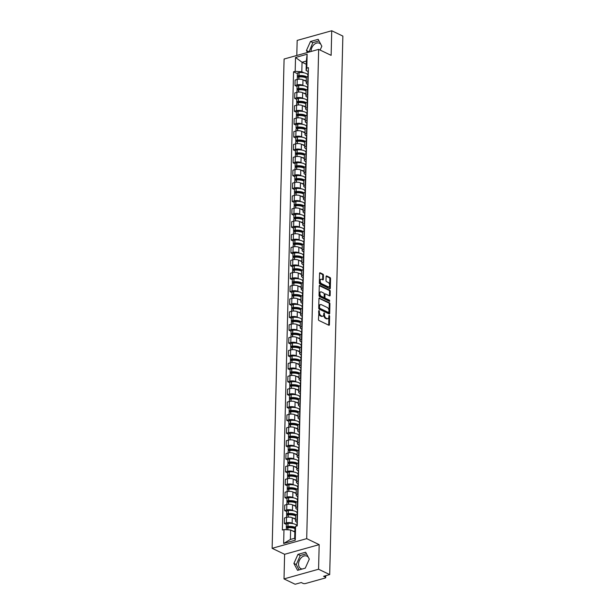 <?xml version="1.0" encoding="UTF-8"?>
<svg xmlns="http://www.w3.org/2000/svg" width="615" height="615" viewBox="0 0 615 615"><rect width="100%" height="100%" fill="white"/><g stroke="black" fill="none" stroke-linecap="round" stroke-linejoin="round"><path stroke-width="0.92" d="M319.054 310.429L318.447 319.423A0.876 0.515 74.4 0 0 318.97 320.5L328.856 325.243A0.876 0.515 74.4 0 0 329.425 324.697L329.632 316.087L329.087 315.311L328.841 316.833A2.791 1.653 74.4 0 1 327.833 318.678A2.791 1.653 74.4 0 1 327.019 318.578L326.196 318.186A2.791 1.653 74.4 0 1 324.505 314.749L324.159 312.881L323.736 314.38A2.791 1.653 74.4 0 1 322.729 316.225A2.791 1.653 74.4 0 1 321.914 316.125L321.091 315.733A2.791 1.653 74.4 0 1 319.393 312.297L319.054 310.429M302.257 569.006A6.942 4.974 115.7 0 1 300.95 568.66A6.942 4.974 115.7 0 1 298.559 563.909A6.942 4.974 115.7 0 1 301.481 557.498A6.942 4.974 115.7 0 1 306.954 556.145A6.942 4.974 115.7 0 1 308.346 557.313M311.098 51.475A6.942 4.974 115.7 0 1 311.098 51.014A6.942 4.974 115.7 0 1 314.019 44.603A6.942 4.974 115.7 0 1 319.493 43.25A6.942 4.974 115.7 0 1 320.884 44.418M323.444 275.213A0.876 0.515 74.4 0 0 322.913 274.136L320.138 272.806A0.876 0.515 74.4 0 0 319.569 273.352L319.339 282.915A0.876 0.515 74.4 0 0 319.861 283.992L329.748 288.735A0.876 0.515 74.4 0 0 330.317 288.189L330.555 278.626A0.876 0.515 74.4 0 0 330.024 277.55L326.673 275.943A0.876 0.515 74.4 0 0 326.104 276.489L326.004 280.578A0.876 0.515 74.4 0 0 326.534 281.655L328.195 282.454A2.337 1.376 74.4 0 1 329.579 284.791A2.337 1.376 74.4 0 1 328.771 286.867A2.337 1.376 74.4 0 1 328.087 286.79L321.584 283.661A2.337 1.376 74.4 0 1 320.192 281.324A2.337 1.376 74.4 0 1 321.007 279.248A2.337 1.376 74.4 0 1 321.683 279.325L322.775 279.848A0.876 0.515 74.4 0 0 323.344 279.302L323.444 275.213L322.752 275.405A0.876 0.515 74.4 0 0 322.222 274.328L319.615 273.075M319.177 544.636L284.607 554.299L284.007 578.907L318.57 569.236L319.177 544.636L306.7 538.648L318.655 49.361L331.131 55.358L331.731 30.75L342.863 36.093L329.702 574.587L323.59 576.293L325.32 577.131L325.35 575.801M318.57 569.236L329.702 574.587M319.523 298.006A0.876 0.515 74.4 0 0 318.954 298.552L318.716 308.115A0.876 0.515 74.4 0 0 319.246 309.191L329.133 313.942A0.876 0.515 74.4 0 0 329.702 313.389L329.932 303.825A0.876 0.515 74.4 0 0 329.409 302.757L319.062 298.137M319.031 295.515L319.262 285.952A0.876 0.515 74.4 0 1 319.831 285.406L329.717 290.149A0.876 0.515 74.4 0 1 330.24 291.226L330.14 295.323A0.876 0.515 74.4 0 1 329.571 295.869L325.566 293.939A0.876 0.515 74.4 0 0 324.997 294.485L324.928 297.206A0.876 0.515 74.4 0 0 325.458 298.275L329.632 300.281L329.609 301.419L319.554 296.591A0.876 0.515 74.4 0 1 319.031 295.515M321.514 45.618A6.942 4.974 115.7 0 1 321.745 46.433M308.984 558.512A6.942 4.974 115.7 0 1 309.214 559.327M284.007 578.907L295.139 584.25L301.258 582.536L302.995 583.374A1.776 0.661 -178.6 0 0 305.494 583.52L325.058 578.054A1.776 0.661 -178.6 0 0 325.719 577.562A1.776 0.661 -178.6 0 0 325.32 577.131M284.607 554.299L272.137 548.311L284.092 59.025L318.655 49.361M331.731 30.75L297.168 40.413L296.799 55.473M297.076 522.304L296.43 521.997A4.09 1.522 1.4 0 1 295.515 521.005A4.09 1.522 1.4 0 1 297.037 519.867L297.376 519.775M295.561 519.321L292.279 517.745A4.09 1.522 -178.6 0 0 286.521 517.399L286.39 522.842A4.09 1.522 1.4 0 1 292.14 523.188L293.132 523.665M296.63 525.348L297.176 525.61M286.39 522.842L284.284 523.434L286.359 524.434M297.506 514.325L297.168 514.417A4.09 1.522 -178.6 0 0 295.654 515.555L295.515 521.005M286.521 517.399L284.414 517.984L284.284 523.434M297.391 509.428L296.745 509.112A4.09 1.522 1.4 0 1 295.83 508.121A4.09 1.522 1.4 0 1 297.353 506.991L297.691 506.891M286.675 511.557L284.599 510.558L286.705 509.966A4.09 1.522 1.4 0 1 292.456 510.312L293.447 510.788M296.945 512.464L297.483 512.726M297.821 501.44L297.483 501.54A4.09 1.522 -178.6 0 0 295.969 502.678L295.83 508.121M295.877 506.437L292.594 504.861A4.09 1.522 -178.6 0 0 286.836 504.515L284.73 505.107L284.599 510.558M297.706 496.543L297.06 496.236A4.09 1.522 1.4 0 1 296.146 495.244A4.09 1.522 1.4 0 1 297.668 494.106L298.006 494.014M286.99 498.673L284.906 497.673L287.021 497.081A4.09 1.522 1.4 0 1 292.771 497.435L293.762 497.912M297.26 499.588L297.798 499.849M298.137 488.564L297.798 488.656A4.09 1.522 -178.6 0 0 296.284 489.794L296.146 495.244M296.192 493.561L292.901 491.985A4.09 1.522 -178.6 0 0 287.151 491.639L285.045 492.223L284.906 497.673M298.021 483.667L297.376 483.352A4.09 1.522 1.4 0 1 296.461 482.36A4.09 1.522 1.4 0 1 297.983 481.23L298.321 481.13M287.305 485.796L285.222 484.797L287.336 484.205A4.09 1.522 1.4 0 1 293.086 484.551L294.078 485.027M297.575 486.703L298.114 486.965M298.452 475.679L298.114 475.779A4.09 1.522 -178.6 0 0 296.591 476.917L296.461 482.36M296.507 480.676L293.217 479.1A4.09 1.522 -178.6 0 0 287.466 478.754L285.36 479.346L285.222 484.797M298.337 470.783L297.691 470.475A4.09 1.522 1.4 0 1 296.776 469.483A4.09 1.522 1.4 0 1 298.29 468.346L298.636 468.253M287.62 472.912L285.537 471.913L287.651 471.321A4.09 1.522 1.4 0 1 293.401 471.674L294.393 472.151M297.883 473.827L298.429 474.088M298.767 462.803L298.429 462.895A4.09 1.522 -178.6 0 0 296.907 464.033L296.776 469.483M296.814 467.8L293.532 466.224A4.09 1.522 -178.6 0 0 287.782 465.878L285.675 466.462L285.537 471.913M298.652 457.906L298.006 457.591A4.09 1.522 1.4 0 1 297.091 456.607A4.09 1.522 1.4 0 1 298.606 455.469L298.952 455.369M287.935 460.035L285.852 459.036L287.966 458.444A4.09 1.522 1.4 0 1 293.716 458.79L294.708 459.267M298.198 460.943L298.744 461.204M299.082 449.926L298.744 450.019A4.09 1.522 -178.6 0 0 297.222 451.156L297.091 456.607M297.13 454.916L293.847 453.34A4.09 1.522 -178.6 0 0 288.097 452.994L285.99 453.586L285.852 459.036M298.967 445.022L298.313 444.714A4.09 1.522 1.4 0 1 297.406 443.723A4.09 1.522 1.4 0 1 298.921 442.585L299.267 442.493M288.25 447.151L286.167 446.152L288.281 445.568A4.09 1.522 1.4 0 1 294.032 445.913L295.023 446.39M298.513 448.066L299.059 448.327M299.397 437.042L299.059 437.134A4.09 1.522 -178.6 0 0 297.537 438.272L297.406 443.723M297.445 442.039L294.162 440.463A4.09 1.522 -178.6 0 0 288.412 440.117L286.306 440.701L286.167 446.152M299.282 432.145L298.629 431.83A4.09 1.522 1.4 0 1 297.721 430.846A4.09 1.522 1.4 0 1 299.236 429.708L299.582 429.608M288.566 434.275L286.482 433.275L288.589 432.683A4.09 1.522 1.4 0 1 294.347 433.029L295.338 433.506M298.829 435.182L299.374 435.443M299.713 424.166L299.374 424.258A4.09 1.522 -178.6 0 0 297.852 425.396L297.721 430.846M297.76 429.155L294.477 427.579A4.09 1.522 -178.6 0 0 288.727 427.233L286.621 427.825L286.482 433.275M299.597 419.261L298.944 418.953A4.09 1.522 1.4 0 1 298.037 417.962A4.09 1.522 1.4 0 1 299.551 416.824L299.897 416.732M288.881 421.39L286.798 420.391L288.904 419.807A4.09 1.522 1.4 0 1 294.662 420.153L295.654 420.629M299.144 422.305L299.69 422.566M300.028 411.281L299.69 411.381A4.09 1.522 -178.6 0 0 298.167 412.511L298.037 417.962M298.075 416.278L294.793 414.702A4.09 1.522 -178.6 0 0 289.042 414.356L286.936 414.941L286.798 420.391M299.912 406.384L299.259 406.069A4.09 1.522 1.4 0 1 298.352 405.085A4.09 1.522 1.4 0 1 299.866 403.947L300.212 403.855M289.196 408.514L287.113 407.514L289.219 406.922A4.09 1.522 1.4 0 1 294.977 407.268L295.969 407.745M299.459 409.421L300.005 409.682M300.343 398.405L300.005 398.497A4.09 1.522 -178.6 0 0 298.483 399.635L298.352 405.085M298.39 403.394L295.108 401.818A4.09 1.522 -178.6 0 0 289.358 401.472L287.243 402.064L287.113 407.514M300.228 393.5L299.574 393.193A4.09 1.522 1.4 0 1 298.667 392.201A4.09 1.522 1.4 0 1 300.182 391.063L300.527 390.971M289.511 395.63L287.428 394.63L289.534 394.046A4.09 1.522 1.4 0 1 295.292 394.392L296.284 394.868M299.774 396.544L300.32 396.806M300.658 385.52L300.312 385.62A4.09 1.522 -178.6 0 0 298.798 386.75L298.667 392.201M298.706 390.517L295.423 388.941A4.09 1.522 -178.6 0 0 289.673 388.595L287.559 389.187L287.428 394.63M300.543 380.624L299.889 380.308A4.09 1.522 1.4 0 1 298.982 379.324A4.09 1.522 1.4 0 1 300.497 378.187L300.843 378.094M289.826 382.753L287.743 381.754L289.85 381.162A4.09 1.522 1.4 0 1 295.607 381.508L296.599 381.984M300.089 383.66L300.635 383.921M300.973 372.644L300.627 372.736A4.09 1.522 -178.6 0 0 299.113 373.874L298.982 379.324M299.021 377.641L295.738 376.057A4.09 1.522 -178.6 0 0 289.988 375.711L287.874 376.303L287.743 381.754M300.858 367.747L300.205 367.432A4.09 1.522 1.4 0 1 299.297 366.44A4.09 1.522 1.4 0 1 300.812 365.31L301.158 365.21M290.142 369.869L288.058 368.869L290.165 368.285A4.09 1.522 1.4 0 1 295.923 368.631L296.914 369.108M300.404 370.784L300.95 371.045M301.289 359.76L300.943 359.86A4.09 1.522 -178.6 0 0 299.428 360.99L299.297 366.44M299.336 364.757L296.053 363.181A4.09 1.522 -178.6 0 0 290.303 362.835L288.189 363.427L288.058 368.869M301.173 354.863L300.52 354.548A4.09 1.522 1.4 0 1 299.613 353.564A4.09 1.522 1.4 0 1 301.127 352.426L301.465 352.334M290.457 356.992L288.374 355.993L290.48 355.401A4.09 1.522 1.4 0 1 296.238 355.747L297.23 356.223M300.72 357.907L301.265 358.168M301.604 346.883L301.258 346.975A4.09 1.522 -178.6 0 0 299.743 348.113L299.613 353.564M299.651 351.88L296.368 350.304A4.09 1.522 -178.6 0 0 290.618 349.95L288.504 350.542L288.374 355.993M301.488 341.986L300.835 341.671A4.09 1.522 1.4 0 1 299.928 340.679A4.09 1.522 1.4 0 1 301.442 339.549L301.781 339.449M290.764 344.108L288.689 343.108L290.795 342.524A4.09 1.522 1.4 0 1 296.553 342.87L297.545 343.347M301.035 345.023L301.581 345.284M301.919 333.999L301.573 334.099A4.09 1.522 -178.6 0 0 300.059 335.229L299.928 340.679M299.966 338.996L296.684 337.42A4.09 1.522 -178.6 0 0 290.926 337.074L288.819 337.666L288.689 343.108M301.804 329.102L301.15 328.794A4.09 1.522 1.4 0 1 300.243 327.803A4.09 1.522 1.4 0 1 301.757 326.665L302.096 326.573M291.079 331.231L289.004 330.232L291.11 329.64A4.09 1.522 1.4 0 1 296.861 329.986L297.86 330.463M301.35 332.146L301.896 332.408M302.234 321.122L301.888 321.214A4.09 1.522 -178.6 0 0 300.374 322.352L300.243 327.803M300.281 326.119L296.999 324.543A4.09 1.522 -178.6 0 0 291.241 324.19L289.135 324.782L289.004 330.232M302.111 316.225L301.465 315.91A4.09 1.522 1.4 0 1 300.55 314.918A4.09 1.522 1.4 0 1 302.073 313.788L302.411 313.688M291.395 318.347L289.319 317.355L291.425 316.763A4.09 1.522 1.4 0 1 297.176 317.109L298.175 317.586M301.665 319.262L302.211 319.523M302.549 308.238L302.203 308.338A4.09 1.522 -178.6 0 0 300.689 309.476L300.55 314.918M300.597 313.235L297.314 311.659A4.09 1.522 -178.6 0 0 291.556 311.313L289.45 311.905L289.319 317.355M302.426 303.341L301.781 303.034A4.09 1.522 1.4 0 1 300.866 302.042A4.09 1.522 1.4 0 1 302.388 300.904L302.726 300.812M291.71 305.471L289.634 304.471L291.741 303.879A4.09 1.522 1.4 0 1 297.491 304.225L298.49 304.709M301.98 306.385L302.526 306.647M302.864 295.361L302.519 295.454A4.09 1.522 -178.6 0 0 301.004 296.591L300.866 302.042M300.912 300.358L297.629 298.782A4.09 1.522 -178.6 0 0 291.871 298.436L289.765 299.021L289.634 304.471M302.741 290.464L302.096 290.149A4.09 1.522 1.4 0 1 301.181 289.158A4.09 1.522 1.4 0 1 302.703 288.028L303.041 287.928M292.025 292.594L289.949 291.595L292.056 291.003A4.09 1.522 1.4 0 1 297.806 291.349L298.798 291.825M302.296 293.501L302.841 293.762M303.18 282.477L302.834 282.577A4.09 1.522 -178.6 0 0 301.319 283.715L301.181 289.158M301.227 287.474L297.944 285.898A4.09 1.522 -178.6 0 0 292.187 285.552L290.08 286.144L289.949 291.595M303.057 277.58L302.411 277.273A4.09 1.522 1.4 0 1 301.496 276.281A4.09 1.522 1.4 0 1 303.018 275.143L303.356 275.051M292.34 279.71L290.265 278.71L292.371 278.118A4.09 1.522 1.4 0 1 298.121 278.472L299.113 278.949M302.611 280.625L303.157 280.886M303.487 269.601L303.149 269.693A4.09 1.522 -178.6 0 0 301.634 270.831L301.496 276.281M301.542 274.598L298.26 273.022A4.09 1.522 -178.6 0 0 292.502 272.676L290.395 273.26L290.265 278.71M303.372 264.704L302.726 264.389A4.09 1.522 1.4 0 1 301.811 263.404A4.09 1.522 1.4 0 1 303.333 262.267L303.672 262.167M292.655 266.833L290.58 265.834L292.686 265.242A4.09 1.522 1.4 0 1 298.436 265.588L299.428 266.064M302.926 267.74L303.464 268.002M303.802 256.724L303.464 256.816A4.09 1.522 -178.6 0 0 301.95 257.954L301.811 263.404M301.857 261.713L298.575 260.137A4.09 1.522 -178.6 0 0 292.817 259.791L290.711 260.383L290.58 265.834M303.687 251.819L303.041 251.512A4.09 1.522 1.4 0 1 302.126 250.52A4.09 1.522 1.4 0 1 303.649 249.382L303.987 249.29M292.971 253.949L290.887 252.95L293.001 252.365A4.09 1.522 1.4 0 1 298.752 252.711L299.743 253.188M303.241 254.864L303.779 255.125M304.118 243.84L303.779 243.932A4.09 1.522 -178.6 0 0 302.265 245.07L302.126 250.52M302.173 248.837L298.882 247.261A4.09 1.522 -178.6 0 0 293.132 246.915L291.026 247.499L290.887 252.95M304.002 238.943L303.356 238.628A4.09 1.522 1.4 0 1 302.442 237.644A4.09 1.522 1.4 0 1 303.964 236.506L304.302 236.406M293.286 241.072L291.203 240.073L293.317 239.481A4.09 1.522 1.4 0 1 299.067 239.827L300.059 240.304M303.556 241.979L304.094 242.241M304.433 230.963L304.094 231.056A4.09 1.522 -178.6 0 0 302.572 232.193L302.442 237.644M302.488 235.952L299.197 234.377A4.09 1.522 -178.6 0 0 293.447 234.031L291.341 234.623L291.203 240.073M304.317 226.059L303.672 225.751A4.09 1.522 1.4 0 1 302.757 224.759A4.09 1.522 1.4 0 1 304.271 223.622L304.617 223.529M293.601 228.188L291.518 227.189L293.632 226.604A4.09 1.522 1.4 0 1 299.382 226.95L300.374 227.427M303.864 229.103L304.41 229.364M304.748 218.079L304.41 218.179A4.09 1.522 -178.6 0 0 302.888 219.309L302.757 224.759M302.795 223.076L299.513 221.5A4.09 1.522 -178.6 0 0 293.762 221.154L291.656 221.738L291.518 227.189M304.633 213.182L303.987 212.867A4.09 1.522 1.4 0 1 303.072 211.883A4.09 1.522 1.4 0 1 304.586 210.745L304.932 210.645M293.916 215.311L291.833 214.312L293.947 213.72A4.09 1.522 1.4 0 1 299.697 214.066L300.689 214.543M304.179 216.219L304.725 216.48M305.063 205.202L304.725 205.295A4.09 1.522 -178.6 0 0 303.203 206.432L303.072 211.883M303.11 210.192L299.828 208.616A4.09 1.522 -178.6 0 0 294.078 208.27L291.971 208.862L291.833 214.312M304.948 200.298L304.294 199.99A4.09 1.522 1.4 0 1 303.387 198.999A4.09 1.522 1.4 0 1 304.902 197.861L305.248 197.769M294.231 202.427L292.148 201.428L294.262 200.844A4.09 1.522 1.4 0 1 300.012 201.19L301.004 201.666M304.494 203.342L305.04 203.603M305.378 192.318L305.04 192.418A4.09 1.522 -178.6 0 0 303.518 193.548L303.387 198.999M303.426 197.315L300.143 195.739A4.09 1.522 -178.6 0 0 294.393 195.393L292.286 195.977L292.148 201.428M305.263 187.421L304.61 187.106A4.09 1.522 1.4 0 1 303.702 186.122A4.09 1.522 1.4 0 1 305.217 184.984L305.563 184.892M294.547 189.551L292.463 188.551L294.57 187.959A4.09 1.522 1.4 0 1 300.328 188.305L301.319 188.782M304.809 190.458L305.355 190.719M305.693 179.442L305.355 179.534A4.09 1.522 -178.6 0 0 303.833 180.672L303.702 186.122M303.741 184.439L300.458 182.855A4.09 1.522 -178.6 0 0 294.708 182.509L292.602 183.101L292.463 188.551M305.578 174.545L304.925 174.23A4.09 1.522 1.4 0 1 304.018 173.238A4.09 1.522 1.4 0 1 305.532 172.108L305.878 172.008M294.862 176.666L292.778 175.667L294.885 175.083A4.09 1.522 1.4 0 1 300.643 175.429L301.634 175.905M305.125 177.581L305.67 177.843M306.009 166.557L305.67 166.657A4.09 1.522 -178.6 0 0 304.148 167.787L304.018 173.238M304.056 171.554L300.773 169.978A4.09 1.522 -178.6 0 0 295.023 169.632L292.917 170.224L292.778 175.667M305.893 161.66L305.24 161.345A4.09 1.522 1.4 0 1 304.333 160.361A4.09 1.522 1.4 0 1 305.847 159.224L306.193 159.131M295.177 163.79L293.094 162.791L295.2 162.199A4.09 1.522 1.4 0 1 300.958 162.544L301.95 163.021M305.44 164.705L305.986 164.966M306.324 153.681L305.986 153.773A4.09 1.522 -178.6 0 0 304.463 154.911L304.333 160.361M304.371 158.678L301.089 157.094A4.09 1.522 -178.6 0 0 295.338 156.748L293.224 157.34L293.094 162.791M306.209 148.784L305.555 148.469A4.09 1.522 1.4 0 1 304.648 147.477A4.09 1.522 1.4 0 1 306.162 146.347L306.508 146.247M295.492 150.906L293.409 149.906L295.515 149.322A4.09 1.522 1.4 0 1 301.273 149.668L302.265 150.145M305.755 151.82L306.301 152.082M306.639 140.797L306.293 140.897A4.09 1.522 -178.6 0 0 304.779 142.027L304.648 147.477M304.686 145.793L301.404 144.218A4.09 1.522 -178.6 0 0 295.654 143.872L293.539 144.464L293.409 149.906M306.524 135.9L305.87 135.592A4.09 1.522 1.4 0 1 304.963 134.6A4.09 1.522 1.4 0 1 306.478 133.463L306.824 133.37M295.807 138.029L293.724 137.03L295.83 136.438A4.09 1.522 1.4 0 1 301.588 136.784L302.58 137.26M306.07 138.944L306.616 139.205M306.954 127.92L306.608 128.012A4.09 1.522 -178.6 0 0 305.094 129.15L304.963 134.6M305.002 132.917L301.719 131.341A4.09 1.522 -178.6 0 0 295.969 130.987L293.855 131.579L293.724 137.03M306.839 123.023L306.185 122.708A4.09 1.522 1.4 0 1 305.278 121.716A4.09 1.522 1.4 0 1 306.793 120.586L307.139 120.486M296.123 125.145L294.039 124.153L296.146 123.561A4.09 1.522 1.4 0 1 301.904 123.907L302.895 124.384M306.385 126.06L306.931 126.321M307.269 115.036L306.923 115.136A4.09 1.522 -178.6 0 0 305.409 116.273L305.278 121.716M305.317 120.033L302.034 118.457A4.09 1.522 -178.6 0 0 296.284 118.111L294.17 118.703L294.039 124.153M307.154 110.139L306.501 109.831A4.09 1.522 1.4 0 1 305.594 108.84A4.09 1.522 1.4 0 1 307.108 107.702L307.446 107.61M296.438 112.268L294.354 111.269L296.461 110.677A4.09 1.522 1.4 0 1 302.219 111.023L303.21 111.507M306.7 113.183L307.246 113.444M307.585 102.159L307.239 102.251A4.09 1.522 -178.6 0 0 305.724 103.389L305.594 108.84M305.632 107.156L302.349 105.58A4.09 1.522 -178.6 0 0 296.599 105.234L294.485 105.818L294.354 111.269M307.469 97.262L306.816 96.947A4.09 1.522 1.4 0 1 305.909 95.955A4.09 1.522 1.4 0 1 307.423 94.825L307.761 94.725M296.745 99.392L294.67 98.392L296.776 97.8A4.09 1.522 1.4 0 1 302.534 98.146L303.526 98.623M307.016 100.299L307.562 100.56M307.9 89.275L307.554 89.375A4.09 1.522 -178.6 0 0 306.039 90.513L305.909 95.955M305.947 94.272L302.665 92.696A4.09 1.522 -178.6 0 0 296.907 92.35L294.8 92.942L294.67 98.392M307.784 84.378L307.131 84.071A4.09 1.522 1.4 0 1 306.224 83.079A4.09 1.522 1.4 0 1 307.738 81.941L308.077 81.849M297.06 86.507L294.985 85.508L297.091 84.916A4.09 1.522 1.4 0 1 302.841 85.27L303.841 85.746M307.331 87.422L307.877 87.684M308.215 76.398L307.869 76.491A4.09 1.522 -178.6 0 0 306.355 77.628L306.224 83.079M306.262 81.395L302.98 79.819A4.09 1.522 -178.6 0 0 297.222 79.473L295.115 80.058L294.985 85.508M294.823 531.998L290.618 529.976L290.388 539.47L294.67 538.271L294.908 528.777L295.6 526.332L297.23 525.879L308.43 67.642L306.8 68.096L306.101 70.541L306.332 61.046L302.05 62.246L301.819 71.74L304.156 72.862M295.6 526.332L295.262 540.201L283.653 543.452L283.992 529.577L290.618 529.976M301.819 71.74L295.185 71.34L293.563 71.794L282.362 530.03L283.992 529.577M295.185 71.34L295.531 57.472L307.139 54.22L306.8 68.096M306.7 538.648L272.137 548.311M297.944 554.384L293.901 563.425L297.56 570.32L305.263 568.168L309.307 559.12L305.647 552.232L297.944 554.384L300.297 555.514L296.253 564.555L299.082 569.89M320.123 50.069L321.837 46.225L318.186 39.337L310.483 41.489L306.431 50.53L307.477 52.49M306.255 64.267L302.05 62.246L295.531 57.472M308.092 71.501L306.101 70.541M307.646 74.538L308.192 74.799M297.376 73.631L293.563 71.794M295.262 540.201L294.67 538.271M283.653 543.452L290.388 539.47M306.332 61.046L307.139 54.22M306.478 553.784L300.297 555.514M296.253 564.555L293.901 563.425M319.008 40.89L312.827 42.62L308.999 52.067M308.784 51.66L306.431 50.53M312.827 42.62L310.483 41.489M318.647 310.967L318.701 312.489A2.791 1.653 74.4 0 0 320.4 315.925L321.091 315.733M322.729 316.225L322.037 316.418A2.791 1.653 74.4 0 1 321.222 316.325L320.4 315.925M327.833 318.678L327.142 318.87A2.791 1.653 74.4 0 1 326.327 318.778L325.504 318.378A2.791 1.653 74.4 0 1 323.813 314.942L323.759 313.419M328.687 325.166A0.876 0.515 74.4 0 0 328.733 324.889L328.864 315.872M328.964 313.858A0.876 0.515 74.4 0 0 329.01 313.589L329.24 304.025A0.876 0.515 74.4 0 0 328.718 302.949L319 298.283M319.508 307.592L319.877 308.346L328.556 312.512L328.987 310.959A2.791 1.653 74.4 0 0 327.288 307.515L321.361 304.671A2.791 1.653 74.4 0 0 320.546 304.571A2.791 1.653 74.4 0 0 319.539 306.424L319.508 307.592L318.816 307.792L319.193 308.538L319.877 308.346M328.187 312.62L319.193 308.538M320.546 304.571L319.854 304.771A2.791 1.653 74.4 0 0 318.847 306.616L319.539 306.424M318.816 307.792L318.847 306.616M319.308 285.683L329.025 290.349L329.717 290.149M329.409 295.784A0.876 0.515 74.4 0 0 329.456 295.515L329.555 291.418A0.876 0.515 74.4 0 0 329.025 290.349M324.874 294.131A0.876 0.515 74.4 0 0 324.305 294.685L324.236 297.399A0.876 0.515 74.4 0 0 324.766 298.467L328.94 300.474L329.632 300.281M329.309 301.273L328.94 300.474M321.407 291.94A2.337 1.376 74.4 0 0 320.723 291.864A2.337 1.376 74.4 0 0 319.915 293.939A2.337 1.376 74.4 0 0 321.299 296.276L323.59 297.383A0.876 0.515 74.4 0 0 324.159 296.837L324.228 294.116A0.876 0.515 74.4 0 0 323.698 293.048L321.407 291.94M320.723 291.864L320.031 292.056A2.337 1.376 74.4 0 0 319.223 294.131A2.337 1.376 74.4 0 0 320.607 296.476L321.299 296.276M323.359 297.445A0.876 0.515 74.4 0 1 322.898 297.575L320.607 296.476M322.606 279.771A0.876 0.515 74.4 0 0 322.652 279.494L322.752 275.405M321.007 279.248L320.315 279.441A2.337 1.376 74.4 0 0 319.5 281.516A2.337 1.376 74.4 0 0 320.892 283.861L321.584 283.661M328.771 286.867L328.079 287.067A2.337 1.376 74.4 0 1 327.395 286.982L320.892 283.861M329.586 288.658A0.876 0.515 74.4 0 0 329.625 288.381L329.863 278.818A0.876 0.515 74.4 0 0 329.332 277.742L326.15 276.212M288.197 527.724L287.689 527.478A1.092 0.407 1.4 0 1 287.451 527.216A1.092 0.407 1.4 0 1 288.212 526.847L288.335 526.84A5.604 2.083 1.4 0 1 294.37 527.639A5.604 2.083 1.4 0 1 295.1 528.093M296.853 525.979A6.757 2.514 -178.6 0 0 295.346 524.38A6.757 2.514 -178.6 0 0 288.058 523.411L287.935 523.419A2.245 0.83 -178.6 0 0 286.367 524.172L286.29 527.186A2.245 0.83 -178.6 0 0 286.79 527.732L287.105 527.885M295.3 527.401A6.757 2.514 -178.6 0 0 295.269 527.393A6.757 2.514 -178.6 0 0 287.989 526.425L287.866 526.432A2.245 0.83 -178.6 0 0 286.29 527.186M286.229 529.715L286.259 528.508A2.245 0.83 1.4 0 1 287.828 527.755L287.951 527.747A6.757 2.514 1.4 0 1 294.962 528.585M294.839 531.575A6.757 2.514 -178.6 0 0 292.663 530.96M297.022 525.933A6.757 2.514 1.4 0 1 297.237 525.518A6.757 2.514 -178.6 0 1 297.014 524.849A6.757 2.514 -178.6 0 1 297.268 524.195M297.345 521.182A6.757 2.514 -178.6 0 0 297.091 521.835L297.014 524.849M288.512 514.84L288.005 514.601A1.092 0.407 1.4 0 1 287.766 514.34A1.092 0.407 1.4 0 1 288.527 513.971L288.65 513.956A5.604 2.083 1.4 0 1 294.685 514.763A5.604 2.083 1.4 0 1 295.661 515.455M297.13 513.356A6.757 2.514 -178.6 0 0 297.168 513.133A6.757 2.514 -178.6 0 0 295.661 511.496A6.757 2.514 -178.6 0 0 288.374 510.527L288.25 510.542A2.245 0.83 -178.6 0 0 286.682 511.296L286.605 514.309A2.245 0.83 -178.6 0 0 287.105 514.855L287.42 515.001M296.169 514.84A6.757 2.514 -178.6 0 0 295.584 514.509A6.757 2.514 -178.6 0 0 288.297 513.54L288.181 513.556A2.245 0.83 -178.6 0 0 286.605 514.309M286.536 517.392L286.575 515.631A2.245 0.83 1.4 0 1 288.143 514.878L288.266 514.863A6.757 2.514 1.4 0 1 295.554 515.831A6.757 2.514 1.4 0 1 295.646 515.877M295.569 518.891A6.757 2.514 -178.6 0 0 295.477 518.845A6.757 2.514 -178.6 0 0 292.978 518.076M297.268 514.394L297.299 513.287A6.757 2.514 1.4 0 1 297.552 512.633A6.757 2.514 -178.6 0 1 297.329 511.964A6.757 2.514 -178.6 0 1 297.583 511.319M297.66 508.305A6.757 2.514 -178.6 0 0 297.406 508.951L297.329 511.964M288.827 501.963L288.32 501.717A1.092 0.407 1.4 0 1 288.081 501.456A1.092 0.407 1.4 0 1 288.842 501.094L288.965 501.079A5.604 2.083 1.4 0 1 295 501.878A5.604 2.083 1.4 0 1 295.976 502.57M297.445 500.479A6.757 2.514 -178.6 0 0 297.476 500.249A6.757 2.514 -178.6 0 0 295.976 498.619A6.757 2.514 -178.6 0 0 288.689 497.65L288.566 497.658A2.245 0.83 -178.6 0 0 286.997 498.411L286.921 501.425A2.245 0.83 -178.6 0 0 287.42 501.971L287.735 502.124M296.484 501.955A6.757 2.514 -178.6 0 0 295.9 501.632A6.757 2.514 -178.6 0 0 288.612 500.664L288.496 500.671A2.245 0.83 -178.6 0 0 286.921 501.425M286.851 504.515L286.89 502.747A2.245 0.83 1.4 0 1 288.458 501.994L288.581 501.986A6.757 2.514 1.4 0 1 295.869 502.955A6.757 2.514 1.4 0 1 295.961 502.993M295.884 506.007A6.757 2.514 -178.6 0 0 295.792 505.968A6.757 2.514 -178.6 0 0 293.293 505.199M297.583 501.509L297.614 500.41A6.757 2.514 1.4 0 1 297.868 499.757A6.757 2.514 -178.6 0 1 297.645 499.088A6.757 2.514 -178.6 0 1 297.898 498.434M297.975 495.421A6.757 2.514 -178.6 0 0 297.721 496.074L297.645 499.088M289.142 489.079L288.635 488.84A1.092 0.407 1.4 0 1 288.397 488.579A1.092 0.407 1.4 0 1 289.158 488.21L289.281 488.202A5.604 2.083 1.4 0 1 295.315 489.002A5.604 2.083 1.4 0 1 296.292 489.694M297.76 487.595A6.757 2.514 -178.6 0 0 297.791 487.372A6.757 2.514 -178.6 0 0 296.292 485.735A6.757 2.514 -178.6 0 0 289.004 484.766L288.881 484.781A2.245 0.83 -178.6 0 0 287.313 485.535L287.236 488.548A2.245 0.83 -178.6 0 0 287.735 489.094L288.051 489.24M296.799 489.079A6.757 2.514 -178.6 0 0 296.215 488.748A6.757 2.514 -178.6 0 0 288.927 487.78L288.812 487.795A2.245 0.83 -178.6 0 0 287.236 488.548M287.159 491.631L287.205 489.871A2.245 0.83 1.4 0 1 288.773 489.117L288.896 489.102A6.757 2.514 1.4 0 1 296.184 490.07A6.757 2.514 1.4 0 1 296.276 490.117M296.199 493.13A6.757 2.514 -178.6 0 0 296.107 493.084A6.757 2.514 -178.6 0 0 293.601 492.315M297.898 488.633L297.929 487.526A6.757 2.514 1.4 0 1 298.183 486.88A6.757 2.514 -178.6 0 1 297.96 486.211A6.757 2.514 -178.6 0 1 298.214 485.558M298.29 482.544A6.757 2.514 -178.6 0 0 298.037 483.198L297.96 486.211M289.45 476.202L288.95 475.956A1.092 0.407 1.4 0 1 288.712 475.695A1.092 0.407 1.4 0 1 289.473 475.334L289.596 475.318A5.604 2.083 1.4 0 1 295.631 476.125A5.604 2.083 1.4 0 1 296.607 476.81M298.075 474.719A6.757 2.514 -178.6 0 0 298.106 474.488A6.757 2.514 -178.6 0 0 296.607 472.858A6.757 2.514 -178.6 0 0 289.319 471.89L289.196 471.897A2.245 0.83 -178.6 0 0 287.628 472.658L287.551 475.672A2.245 0.83 -178.6 0 0 288.051 476.21L288.366 476.364M297.114 476.195A6.757 2.514 -178.6 0 0 296.53 475.872A6.757 2.514 -178.6 0 0 289.242 474.903L289.119 474.911A2.245 0.83 -178.6 0 0 287.551 475.672M287.336 484.205L287.52 476.986A2.245 0.83 1.4 0 1 289.088 476.233L289.211 476.225A6.757 2.514 1.4 0 1 296.499 477.194A6.757 2.514 1.4 0 1 296.584 477.232M296.515 480.246A6.757 2.514 -178.6 0 0 296.422 480.207A6.757 2.514 -178.6 0 0 293.916 479.439M298.214 475.749L298.244 474.649A6.757 2.514 1.4 0 1 298.498 473.996M298.529 472.674A6.757 2.514 -178.6 0 0 298.275 473.327A6.757 2.514 -178.6 0 0 298.498 473.988M298.598 469.66A6.757 2.514 -178.6 0 0 298.352 470.314L298.275 473.327M289.765 463.318L289.265 463.08A1.092 0.407 1.4 0 1 289.027 462.818A1.092 0.407 1.4 0 1 289.788 462.449L289.903 462.442A5.604 2.083 1.4 0 1 295.946 463.241A5.604 2.083 1.4 0 1 296.922 463.933M298.39 461.842A6.757 2.514 -178.6 0 0 298.421 461.611A6.757 2.514 -178.6 0 0 296.922 459.974A6.757 2.514 -178.6 0 0 289.634 459.005L289.511 459.021A2.245 0.83 -178.6 0 0 287.943 459.774L287.866 462.788A2.245 0.83 -178.6 0 0 288.366 463.333L288.681 463.479M297.429 463.318A6.757 2.514 -178.6 0 0 296.845 462.987A6.757 2.514 -178.6 0 0 289.557 462.019L289.434 462.034A2.245 0.83 -178.6 0 0 287.866 462.788M287.651 471.321L287.835 464.11A2.245 0.83 1.4 0 1 289.404 463.356L289.527 463.341A6.757 2.514 1.4 0 1 296.814 464.31A6.757 2.514 1.4 0 1 296.899 464.356M296.83 467.369A6.757 2.514 -178.6 0 0 296.738 467.323A6.757 2.514 -178.6 0 0 294.231 466.554M298.529 462.872L298.559 461.765A6.757 2.514 1.4 0 1 298.813 461.119M298.844 459.797A6.757 2.514 -178.6 0 0 298.59 460.451A6.757 2.514 -178.6 0 0 298.813 461.112M298.913 456.784A6.757 2.514 -178.6 0 0 298.667 457.437L298.59 460.451M290.08 450.441L289.58 450.203A1.092 0.407 1.4 0 1 289.334 449.934A1.092 0.407 1.4 0 1 290.103 449.573L290.219 449.557A5.604 2.083 1.4 0 1 296.261 450.365A5.604 2.083 1.4 0 1 297.237 451.049M298.706 448.958A6.757 2.514 -178.6 0 0 298.736 448.727A6.757 2.514 -178.6 0 0 297.237 447.097A6.757 2.514 -178.6 0 0 289.949 446.129L289.826 446.136A2.245 0.83 -178.6 0 0 288.258 446.897L288.181 449.911A2.245 0.83 -178.6 0 0 288.681 450.449L288.996 450.603M297.745 450.434A6.757 2.514 -178.6 0 0 297.16 450.111A6.757 2.514 -178.6 0 0 289.873 449.142L289.75 449.15A2.245 0.83 -178.6 0 0 288.181 449.911M287.966 458.444L288.151 451.226A2.245 0.83 1.4 0 1 289.719 450.472L289.842 450.464A6.757 2.514 1.4 0 1 297.13 451.433A6.757 2.514 1.4 0 1 297.214 451.471M297.145 454.485A6.757 2.514 -178.6 0 0 297.053 454.447A6.757 2.514 -178.6 0 0 294.547 453.678M298.844 449.988L298.875 448.889A6.757 2.514 1.4 0 1 299.128 448.235A6.757 2.514 -178.6 0 1 298.905 447.566A6.757 2.514 -178.6 0 1 299.159 446.913M299.228 443.899A6.757 2.514 -178.6 0 0 298.975 444.553L298.905 447.566M290.395 437.557L289.896 437.319A1.092 0.407 1.4 0 1 289.65 437.057A1.092 0.407 1.4 0 1 290.418 436.688L290.534 436.681A5.604 2.083 1.4 0 1 296.576 437.48A5.604 2.083 1.4 0 1 297.552 438.172M299.021 436.081A6.757 2.514 -178.6 0 0 299.051 435.851A6.757 2.514 -178.6 0 0 297.545 434.213A6.757 2.514 -178.6 0 0 290.265 433.244L290.142 433.26A2.245 0.83 -178.6 0 0 288.573 434.013L288.496 437.027A2.245 0.83 -178.6 0 0 288.996 437.573L289.311 437.719M298.06 437.557A6.757 2.514 -178.6 0 0 297.476 437.227A6.757 2.514 -178.6 0 0 290.188 436.258L290.065 436.273A2.245 0.83 -178.6 0 0 288.496 437.027M288.42 440.109L288.466 438.349A2.245 0.83 1.4 0 1 290.034 437.596L290.157 437.58A6.757 2.514 1.4 0 1 297.445 438.549A6.757 2.514 1.4 0 1 297.529 438.595M297.46 441.608A6.757 2.514 -178.6 0 0 297.368 441.562A6.757 2.514 -178.6 0 0 294.862 440.794M299.159 437.111L299.19 436.012A6.757 2.514 1.4 0 1 299.444 435.359A6.757 2.514 -178.6 0 1 299.221 434.69A6.757 2.514 -178.6 0 1 299.474 434.036M299.543 431.023A6.757 2.514 -178.6 0 0 299.29 431.676L299.221 434.69M290.711 424.681L290.211 424.442A1.092 0.407 1.4 0 1 289.965 424.173A1.092 0.407 1.4 0 1 290.726 423.812L290.849 423.796A5.604 2.083 1.4 0 1 296.891 424.604A5.604 2.083 1.4 0 1 297.868 425.288M299.497 423.274L299.359 423.212A6.757 2.514 -178.6 0 0 299.367 422.974A6.757 2.514 -178.6 0 0 297.86 421.337A6.757 2.514 -178.6 0 0 290.58 420.368L290.457 420.376A2.245 0.83 -178.6 0 0 288.889 421.137L288.812 424.15A2.245 0.83 -178.6 0 0 289.311 424.688L289.627 424.842M298.375 424.681A6.757 2.514 -178.6 0 0 297.791 424.35A6.757 2.514 -178.6 0 0 290.503 423.381L290.38 423.389A2.245 0.83 -178.6 0 0 288.812 424.15M288.589 432.683L288.781 425.472A2.245 0.83 1.4 0 1 290.349 424.711L290.472 424.704A6.757 2.514 1.4 0 1 297.76 425.672A6.757 2.514 1.4 0 1 297.845 425.711M297.775 428.732A6.757 2.514 -178.6 0 0 297.683 428.686A6.757 2.514 -178.6 0 0 295.177 427.917M299.474 424.227L299.505 423.128A6.757 2.514 1.4 0 1 299.751 422.474A6.757 2.514 -178.6 0 1 299.536 421.805A6.757 2.514 -178.6 0 1 299.789 421.152M299.859 418.138A6.757 2.514 -178.6 0 0 299.605 418.792L299.536 421.805M291.026 411.804L290.526 411.558A1.092 0.407 1.4 0 1 290.28 411.297A1.092 0.407 1.4 0 1 291.041 410.928L291.164 410.92A5.604 2.083 1.4 0 1 297.206 411.719A5.604 2.083 1.4 0 1 298.183 412.411M299.812 410.397L299.674 410.328A6.757 2.514 -178.6 0 0 299.682 410.09A6.757 2.514 -178.6 0 0 298.175 408.452A6.757 2.514 -178.6 0 0 290.895 407.484L290.772 407.499A2.245 0.83 -178.6 0 0 289.204 408.252L289.127 411.266A2.245 0.83 -178.6 0 0 289.627 411.812L289.942 411.958M298.69 411.796A6.757 2.514 -178.6 0 0 298.106 411.466A6.757 2.514 -178.6 0 0 290.818 410.497L290.695 410.513A2.245 0.83 -178.6 0 0 289.127 411.266M288.904 419.807L289.096 412.588A2.245 0.83 1.4 0 1 290.664 411.835L290.787 411.819A6.757 2.514 1.4 0 1 298.075 412.788A6.757 2.514 1.4 0 1 298.16 412.834M298.091 415.848A6.757 2.514 -178.6 0 0 297.998 415.802A6.757 2.514 -178.6 0 0 295.492 415.04M299.789 411.35L299.82 410.251A6.757 2.514 1.4 0 1 300.066 409.598A6.757 2.514 -178.6 0 1 299.851 408.929A6.757 2.514 -178.6 0 1 300.105 408.275M300.174 405.262A6.757 2.514 -178.6 0 0 299.92 405.915L299.851 408.929M291.341 398.92L290.841 398.681A1.092 0.407 1.4 0 1 290.595 398.412A1.092 0.407 1.4 0 1 291.356 398.051L291.479 398.036A5.604 2.083 1.4 0 1 297.522 398.843A5.604 2.083 1.4 0 1 298.498 399.527M299.966 397.436A6.757 2.514 -178.6 0 0 299.997 397.213A6.757 2.514 -178.6 0 0 298.49 395.576A6.757 2.514 -178.6 0 0 291.21 394.607L291.087 394.622A2.245 0.83 -178.6 0 0 289.511 395.376L289.442 398.389A2.245 0.83 -178.6 0 0 289.942 398.927L290.257 399.081M299.005 398.92A6.757 2.514 -178.6 0 0 298.421 398.589A6.757 2.514 -178.6 0 0 291.133 397.621L291.01 397.636A2.245 0.83 -178.6 0 0 289.442 398.389M289.219 406.922L289.411 399.712A2.245 0.83 1.4 0 1 290.98 398.951L291.103 398.943A6.757 2.514 1.4 0 1 298.39 399.911A6.757 2.514 1.4 0 1 298.475 399.958M298.406 402.971A6.757 2.514 -178.6 0 0 298.313 402.925A6.757 2.514 -178.6 0 0 295.807 402.156M300.105 398.466L300.128 397.367A6.757 2.514 1.4 0 1 300.381 396.713A6.757 2.514 -178.6 0 1 300.166 396.045A6.757 2.514 -178.6 0 1 300.42 395.391M300.489 392.378A6.757 2.514 -178.6 0 0 300.235 393.031L300.166 396.045M291.656 386.043L291.156 385.797A1.092 0.407 1.4 0 1 290.91 385.536A1.092 0.407 1.4 0 1 291.671 385.167L291.794 385.159A5.604 2.083 1.4 0 1 297.837 385.959A5.604 2.083 1.4 0 1 298.813 386.651M300.281 384.56A6.757 2.514 -178.6 0 0 300.312 384.329A6.757 2.514 -178.6 0 0 298.805 382.699A6.757 2.514 -178.6 0 0 291.525 381.731L291.402 381.738A2.245 0.83 -178.6 0 0 289.826 382.492L289.757 385.505A2.245 0.83 -178.6 0 0 290.257 386.051L290.572 386.205M299.321 386.036A6.757 2.514 -178.6 0 0 298.736 385.713A6.757 2.514 -178.6 0 0 291.449 384.744L291.325 384.752A2.245 0.83 -178.6 0 0 289.757 385.505M289.534 394.046L289.726 386.827A2.245 0.83 1.4 0 1 291.295 386.074L291.418 386.059A6.757 2.514 1.4 0 1 298.698 387.027A6.757 2.514 1.4 0 1 298.79 387.073M298.721 390.087A6.757 2.514 -178.6 0 0 298.629 390.041A6.757 2.514 -178.6 0 0 296.123 389.28M300.42 385.59L300.443 384.49A6.757 2.514 1.4 0 1 300.697 383.837A6.757 2.514 -178.6 0 1 300.481 383.168A6.757 2.514 -178.6 0 1 300.735 382.515M300.804 379.501A6.757 2.514 -178.6 0 0 300.55 380.155L300.481 383.168M291.971 373.159L291.472 372.921A1.092 0.407 1.4 0 1 291.226 372.652A1.092 0.407 1.4 0 1 291.987 372.29L292.11 372.275A5.604 2.083 1.4 0 1 298.152 373.082A5.604 2.083 1.4 0 1 299.128 373.766M300.597 371.675A6.757 2.514 -178.6 0 0 300.627 371.452A6.757 2.514 -178.6 0 0 299.121 369.815A6.757 2.514 -178.6 0 0 291.833 368.846L291.718 368.862A2.245 0.83 -178.6 0 0 290.142 369.615L290.072 372.629A2.245 0.83 -178.6 0 0 290.572 373.167L290.887 373.32M299.636 373.159A6.757 2.514 -178.6 0 0 299.051 372.828A6.757 2.514 -178.6 0 0 291.764 371.86L291.641 371.875A2.245 0.83 -178.6 0 0 290.072 372.629M289.996 375.711L290.042 373.951A2.245 0.83 1.4 0 1 291.61 373.19L291.733 373.182A6.757 2.514 1.4 0 1 299.013 374.151A6.757 2.514 1.4 0 1 299.105 374.197M299.028 377.21A6.757 2.514 -178.6 0 0 298.944 377.164A6.757 2.514 -178.6 0 0 296.438 376.395M300.735 372.705L300.758 371.606A6.757 2.514 1.4 0 1 301.012 370.953A6.757 2.514 -178.6 0 1 300.796 370.284A6.757 2.514 -178.6 0 1 301.043 369.63M301.119 366.617A6.757 2.514 -178.6 0 0 300.866 367.27L300.796 370.284M292.286 360.282L291.787 360.036A1.092 0.407 1.4 0 1 291.541 359.775A1.092 0.407 1.4 0 1 292.302 359.406L292.425 359.398A5.604 2.083 1.4 0 1 298.467 360.198A5.604 2.083 1.4 0 1 299.444 360.89M301.073 358.876L300.935 358.814A6.757 2.514 -178.6 0 0 300.943 358.568A6.757 2.514 -178.6 0 0 299.436 356.938A6.757 2.514 -178.6 0 0 292.148 355.97L292.033 355.977A2.245 0.83 -178.6 0 0 290.457 356.731L290.388 359.744A2.245 0.83 -178.6 0 0 290.887 360.29L291.203 360.444M299.951 360.275A6.757 2.514 -178.6 0 0 299.367 359.952A6.757 2.514 -178.6 0 0 292.079 358.983L291.956 358.991A2.245 0.83 -178.6 0 0 290.388 359.744M290.165 368.285L290.357 361.067A2.245 0.83 1.4 0 1 291.925 360.313L292.048 360.298A6.757 2.514 1.4 0 1 299.328 361.266A6.757 2.514 1.4 0 1 299.42 361.312M299.344 364.326A6.757 2.514 -178.6 0 0 299.259 364.28A6.757 2.514 -178.6 0 0 296.753 363.519M301.05 359.829L301.073 358.73A6.757 2.514 1.4 0 1 301.327 358.076A6.757 2.514 -178.6 0 1 301.112 357.407A6.757 2.514 -178.6 0 1 301.358 356.754M301.435 353.74A6.757 2.514 -178.6 0 0 301.181 354.394L301.112 357.407M292.602 347.398L292.102 347.16A1.092 0.407 1.4 0 1 291.856 346.898A1.092 0.407 1.4 0 1 292.617 346.529L292.74 346.514A5.604 2.083 1.4 0 1 298.782 347.321A5.604 2.083 1.4 0 1 299.759 348.013M301.219 345.914A6.757 2.514 -178.6 0 0 301.258 345.692A6.757 2.514 -178.6 0 0 299.751 344.054A6.757 2.514 -178.6 0 0 292.463 343.085L292.348 343.101A2.245 0.83 -178.6 0 0 290.772 343.854L290.703 346.868A2.245 0.83 -178.6 0 0 291.203 347.406L291.518 347.56M300.266 347.398A6.757 2.514 -178.6 0 0 299.682 347.068A6.757 2.514 -178.6 0 0 292.394 346.099L292.271 346.114A2.245 0.83 -178.6 0 0 290.703 346.868M290.48 355.401L290.664 348.19A2.245 0.83 1.4 0 1 292.24 347.429L292.363 347.421A6.757 2.514 1.4 0 1 299.643 348.39A6.757 2.514 1.4 0 1 299.736 348.436M299.659 351.449A6.757 2.514 -178.6 0 0 299.574 351.403A6.757 2.514 -178.6 0 0 297.068 350.635M301.365 346.945L301.388 345.845A6.757 2.514 1.4 0 1 301.642 345.192A6.757 2.514 -178.6 0 1 301.419 344.523A6.757 2.514 -178.6 0 1 301.673 343.877M301.75 340.864A6.757 2.514 -178.6 0 0 301.496 341.51L301.419 344.523M292.917 334.522L292.417 334.276A1.092 0.407 1.4 0 1 292.171 334.014A1.092 0.407 1.4 0 1 292.932 333.645L293.055 333.638A5.604 2.083 1.4 0 1 299.098 334.437A5.604 2.083 1.4 0 1 300.066 335.129M301.535 333.038A6.757 2.514 -178.6 0 0 301.573 332.807A6.757 2.514 -178.6 0 0 300.066 331.178A6.757 2.514 -178.6 0 0 292.778 330.209L292.655 330.217A2.245 0.83 -178.6 0 0 291.087 330.97L291.018 333.983A2.245 0.83 -178.6 0 0 291.518 334.529L291.833 334.683M300.581 334.514A6.757 2.514 -178.6 0 0 299.989 334.191A6.757 2.514 -178.6 0 0 292.709 333.222L292.586 333.23A2.245 0.83 -178.6 0 0 291.018 333.983M290.795 342.524L290.98 335.306A2.245 0.83 1.4 0 1 292.555 334.552L292.679 334.545A6.757 2.514 1.4 0 1 299.959 335.513A6.757 2.514 1.4 0 1 300.051 335.552M299.974 338.565A6.757 2.514 -178.6 0 0 299.889 338.527A6.757 2.514 -178.6 0 0 297.383 337.758M301.681 334.068L301.704 332.969A6.757 2.514 1.4 0 1 301.957 332.315M301.988 330.993A6.757 2.514 -178.6 0 0 301.734 331.646A6.757 2.514 -178.6 0 0 301.957 332.308M302.065 327.98A6.757 2.514 -178.6 0 0 301.811 328.633L301.734 331.646M293.232 321.637L292.732 321.399A1.092 0.407 1.4 0 1 292.486 321.138A1.092 0.407 1.4 0 1 293.247 320.769L293.37 320.753A5.604 2.083 1.4 0 1 299.413 321.56A5.604 2.083 1.4 0 1 300.381 322.252M301.85 320.154A6.757 2.514 -178.6 0 0 301.888 319.931A6.757 2.514 -178.6 0 0 300.381 318.293A6.757 2.514 -178.6 0 0 293.094 317.325L292.971 317.34A2.245 0.83 -178.6 0 0 291.402 318.093L291.333 321.107A2.245 0.83 -178.6 0 0 291.833 321.653L292.14 321.799M300.889 321.637A6.757 2.514 -178.6 0 0 300.305 321.307A6.757 2.514 -178.6 0 0 293.024 320.338L292.901 320.354A2.245 0.83 -178.6 0 0 291.333 321.107M291.11 329.64L291.295 322.429A2.245 0.83 1.4 0 1 292.871 321.676L292.986 321.66A6.757 2.514 1.4 0 1 300.274 322.629A6.757 2.514 1.4 0 1 300.366 322.675M300.289 325.689A6.757 2.514 -178.6 0 0 300.205 325.643A6.757 2.514 -178.6 0 0 297.698 324.874M301.996 321.191L302.019 320.084A6.757 2.514 1.4 0 1 302.273 319.431A6.757 2.514 -178.6 0 1 302.05 318.762A6.757 2.514 -178.6 0 1 302.303 318.116M302.38 315.103A6.757 2.514 -178.6 0 0 302.126 315.749L302.05 318.762M293.547 308.761L293.04 308.515A1.092 0.407 1.4 0 1 292.802 308.253A1.092 0.407 1.4 0 1 293.563 307.884L293.686 307.877A5.604 2.083 1.4 0 1 299.72 308.676A5.604 2.083 1.4 0 1 300.697 309.368M302.165 307.277A6.757 2.514 -178.6 0 0 302.203 307.046A6.757 2.514 -178.6 0 0 300.697 305.417A6.757 2.514 -178.6 0 0 293.409 304.448L293.286 304.456A2.245 0.83 -178.6 0 0 291.718 305.209L291.648 308.223A2.245 0.83 -178.6 0 0 292.148 308.768L292.456 308.922M301.204 308.753A6.757 2.514 -178.6 0 0 300.62 308.43A6.757 2.514 -178.6 0 0 293.34 307.462L293.217 307.469A2.245 0.83 -178.6 0 0 291.648 308.223M291.572 311.313L291.61 309.545A2.245 0.83 1.4 0 1 293.186 308.792L293.301 308.784A6.757 2.514 1.4 0 1 300.589 309.752A6.757 2.514 1.4 0 1 300.681 309.791M300.604 312.804A6.757 2.514 -178.6 0 0 300.52 312.766A6.757 2.514 -178.6 0 0 298.014 311.997M302.311 308.307L302.334 307.208A6.757 2.514 1.4 0 1 302.588 306.554A6.757 2.514 -178.6 0 1 302.365 305.886A6.757 2.514 -178.6 0 1 302.618 305.232M302.695 302.219A6.757 2.514 -178.6 0 0 302.442 302.872L302.365 305.886M293.862 295.877L293.355 295.638A1.092 0.407 1.4 0 1 293.117 295.377A1.092 0.407 1.4 0 1 293.878 295.008L294.001 295A5.604 2.083 1.4 0 1 300.035 295.8A5.604 2.083 1.4 0 1 301.012 296.492M302.48 294.393A6.757 2.514 -178.6 0 0 302.519 294.17A6.757 2.514 -178.6 0 0 301.012 292.532A6.757 2.514 -178.6 0 0 293.724 291.564L293.601 291.579A2.245 0.83 -178.6 0 0 292.033 292.333L291.956 295.346A2.245 0.83 -178.6 0 0 292.456 295.892L292.771 296.038M301.519 295.877A6.757 2.514 -178.6 0 0 300.935 295.546A6.757 2.514 -178.6 0 0 293.655 294.577L293.532 294.593A2.245 0.83 -178.6 0 0 291.956 295.346M291.887 298.429L291.925 296.668A2.245 0.83 1.4 0 1 293.501 295.915L293.616 295.9A6.757 2.514 1.4 0 1 300.904 296.868A6.757 2.514 1.4 0 1 300.996 296.914M300.92 299.928A6.757 2.514 -178.6 0 0 300.835 299.882A6.757 2.514 -178.6 0 0 298.329 299.113M302.626 295.431L302.649 294.324A6.757 2.514 1.4 0 1 302.903 293.67A6.757 2.514 -178.6 0 1 302.68 293.009A6.757 2.514 -178.6 0 1 302.934 292.356M303.011 289.342A6.757 2.514 -178.6 0 0 302.757 289.996L302.68 293.009M294.178 283L293.67 282.754A1.092 0.407 1.4 0 1 293.432 282.493A1.092 0.407 1.4 0 1 294.193 282.131L294.316 282.116A5.604 2.083 1.4 0 1 300.351 282.915A5.604 2.083 1.4 0 1 301.327 283.607M302.964 281.593L302.826 281.532A6.757 2.514 -178.6 0 0 302.834 281.286A6.757 2.514 -178.6 0 0 301.327 279.656A6.757 2.514 -178.6 0 0 294.039 278.687L293.916 278.695A2.245 0.83 -178.6 0 0 292.348 279.456L292.271 282.47A2.245 0.83 -178.6 0 0 292.771 283.008L293.086 283.161M301.834 282.992A6.757 2.514 -178.6 0 0 301.25 282.669A6.757 2.514 -178.6 0 0 293.97 281.701L293.847 281.708A2.245 0.83 -178.6 0 0 292.271 282.47M292.056 291.003L292.24 283.784A2.245 0.83 1.4 0 1 293.809 283.031L293.932 283.023A6.757 2.514 1.4 0 1 301.219 283.992A6.757 2.514 1.4 0 1 301.312 284.03M301.235 287.044A6.757 2.514 -178.6 0 0 301.142 287.005A6.757 2.514 -178.6 0 0 298.644 286.236M302.941 282.546L302.964 281.447A6.757 2.514 1.4 0 1 303.218 280.794A6.757 2.514 -178.6 0 1 302.995 280.125A6.757 2.514 -178.6 0 1 303.249 279.471M303.326 276.458A6.757 2.514 -178.6 0 0 303.072 277.111L302.995 280.125M294.493 270.116L293.985 269.877A1.092 0.407 1.4 0 1 293.747 269.616A1.092 0.407 1.4 0 1 294.508 269.247L294.631 269.239A5.604 2.083 1.4 0 1 300.666 270.039A5.604 2.083 1.4 0 1 301.642 270.731M303.11 268.64A6.757 2.514 -178.6 0 0 303.149 268.409A6.757 2.514 -178.6 0 0 301.642 266.772A6.757 2.514 -178.6 0 0 294.354 265.803L294.231 265.818A2.245 0.83 -178.6 0 0 292.663 266.572L292.586 269.585A2.245 0.83 -178.6 0 0 293.086 270.131L293.401 270.277M302.15 270.116A6.757 2.514 -178.6 0 0 301.565 269.785A6.757 2.514 -178.6 0 0 294.278 268.817L294.162 268.832A2.245 0.83 -178.6 0 0 292.586 269.585M292.371 278.118L292.555 270.907A2.245 0.83 1.4 0 1 294.124 270.154L294.247 270.139A6.757 2.514 1.4 0 1 301.535 271.107A6.757 2.514 1.4 0 1 301.627 271.154M301.55 274.167A6.757 2.514 -178.6 0 0 301.458 274.121A6.757 2.514 -178.6 0 0 298.959 273.352M303.249 269.67L303.28 268.563A6.757 2.514 1.4 0 1 303.533 267.917A6.757 2.514 -178.6 0 1 303.31 267.248A6.757 2.514 -178.6 0 1 303.564 266.595M303.641 263.581A6.757 2.514 -178.6 0 0 303.387 264.235L303.31 267.248M294.808 257.239L294.301 257.001A1.092 0.407 1.4 0 1 294.062 256.732A1.092 0.407 1.4 0 1 294.823 256.37L294.946 256.355A5.604 2.083 1.4 0 1 300.981 257.162A5.604 2.083 1.4 0 1 301.957 257.846M303.426 255.755A6.757 2.514 -178.6 0 0 303.456 255.525A6.757 2.514 -178.6 0 0 301.957 253.895A6.757 2.514 -178.6 0 0 294.67 252.926L294.547 252.934A2.245 0.83 -178.6 0 0 292.978 253.695L292.901 256.709A2.245 0.83 -178.6 0 0 293.401 257.247L293.716 257.401M302.465 257.231A6.757 2.514 -178.6 0 0 301.88 256.909A6.757 2.514 -178.6 0 0 294.593 255.94L294.477 255.948A2.245 0.83 -178.6 0 0 292.901 256.709M292.686 265.242L292.871 258.023A2.245 0.83 1.4 0 1 294.439 257.27L294.562 257.262A6.757 2.514 1.4 0 1 301.85 258.231A6.757 2.514 1.4 0 1 301.942 258.269M301.865 261.283A6.757 2.514 -178.6 0 0 301.773 261.244A6.757 2.514 -178.6 0 0 299.274 260.476M303.564 256.786L303.595 255.686A6.757 2.514 1.4 0 1 303.848 255.033A6.757 2.514 -178.6 0 1 303.625 254.364A6.757 2.514 -178.6 0 1 303.879 253.711M303.956 250.697A6.757 2.514 -178.6 0 0 303.702 251.351L303.625 254.364M295.123 244.355L294.616 244.117A1.092 0.407 1.4 0 1 294.377 243.855A1.092 0.407 1.4 0 1 295.139 243.486L295.262 243.479A5.604 2.083 1.4 0 1 301.296 244.278A5.604 2.083 1.4 0 1 302.273 244.97M303.741 242.879A6.757 2.514 -178.6 0 0 303.772 242.648A6.757 2.514 -178.6 0 0 302.273 241.011A6.757 2.514 -178.6 0 0 294.985 240.042L294.862 240.058A2.245 0.83 -178.6 0 0 293.293 240.811L293.217 243.824A2.245 0.83 -178.6 0 0 293.716 244.37L294.032 244.516M302.78 244.355A6.757 2.514 -178.6 0 0 302.196 244.024A6.757 2.514 -178.6 0 0 294.908 243.056L294.793 243.071A2.245 0.83 -178.6 0 0 293.217 243.824M293.001 252.365L293.186 245.147A2.245 0.83 1.4 0 1 294.754 244.393L294.877 244.378A6.757 2.514 1.4 0 1 302.165 245.347A6.757 2.514 1.4 0 1 302.257 245.393M302.18 248.406A6.757 2.514 -178.6 0 0 302.088 248.36A6.757 2.514 -178.6 0 0 299.582 247.591M303.879 243.909L303.91 242.81A6.757 2.514 1.4 0 1 304.164 242.156A6.757 2.514 -178.6 0 1 303.941 241.487A6.757 2.514 -178.6 0 1 304.194 240.834M304.271 237.821A6.757 2.514 -178.6 0 0 304.018 238.474L303.941 241.487M295.431 231.478L294.931 231.24A1.092 0.407 1.4 0 1 294.693 230.971A1.092 0.407 1.4 0 1 295.454 230.61L295.577 230.594A5.604 2.083 1.4 0 1 301.611 231.401A5.604 2.083 1.4 0 1 302.588 232.086M304.056 229.995A6.757 2.514 -178.6 0 0 304.087 229.772A6.757 2.514 -178.6 0 0 302.588 228.134A6.757 2.514 -178.6 0 0 295.3 227.166L295.177 227.173A2.245 0.83 -178.6 0 0 293.609 227.934L293.532 230.948A2.245 0.83 -178.6 0 0 294.032 231.486L294.347 231.64M303.095 231.471A6.757 2.514 -178.6 0 0 302.511 231.148A6.757 2.514 -178.6 0 0 295.223 230.179L295.1 230.187A2.245 0.83 -178.6 0 0 293.532 230.948M293.455 234.031L293.501 232.27A2.245 0.83 1.4 0 1 295.069 231.509L295.192 231.501A6.757 2.514 1.4 0 1 302.48 232.47A6.757 2.514 1.4 0 1 302.565 232.508M302.495 235.522A6.757 2.514 -178.6 0 0 302.403 235.484A6.757 2.514 -178.6 0 0 299.897 234.715M304.194 231.025L304.225 229.925A6.757 2.514 1.4 0 1 304.479 229.272A6.757 2.514 -178.6 0 1 304.256 228.603A6.757 2.514 -178.6 0 1 304.51 227.95M304.579 224.936A6.757 2.514 -178.6 0 0 304.333 225.59L304.256 228.603M295.746 218.602L295.246 218.356A1.092 0.407 1.4 0 1 295.008 218.094A1.092 0.407 1.4 0 1 295.769 217.725L295.884 217.718A5.604 2.083 1.4 0 1 301.927 218.517A5.604 2.083 1.4 0 1 302.903 219.209M304.533 217.195L304.402 217.126A6.757 2.514 -178.6 0 0 304.402 216.887A6.757 2.514 -178.6 0 0 302.903 215.25A6.757 2.514 -178.6 0 0 295.615 214.281L295.492 214.297A2.245 0.83 -178.6 0 0 293.924 215.05L293.847 218.064A2.245 0.83 -178.6 0 0 294.347 218.609L294.662 218.756M303.41 218.594A6.757 2.514 -178.6 0 0 302.826 218.264A6.757 2.514 -178.6 0 0 295.538 217.295L295.415 217.31A2.245 0.83 -178.6 0 0 293.847 218.064M293.77 221.146L293.816 219.386A2.245 0.83 1.4 0 1 295.385 218.632L295.507 218.617A6.757 2.514 1.4 0 1 302.795 219.586A6.757 2.514 1.4 0 1 302.88 219.632M302.811 222.645A6.757 2.514 -178.6 0 0 302.718 222.599A6.757 2.514 -178.6 0 0 300.212 221.838M304.51 218.148L304.54 217.049A6.757 2.514 1.4 0 1 304.794 216.395A6.757 2.514 -178.6 0 1 304.571 215.727A6.757 2.514 -178.6 0 1 304.825 215.073M304.894 212.06A6.757 2.514 -178.6 0 0 304.648 212.713L304.571 215.727M296.061 205.718L295.561 205.479A1.092 0.407 1.4 0 1 295.315 205.21A1.092 0.407 1.4 0 1 296.084 204.849L296.199 204.833A5.604 2.083 1.4 0 1 302.242 205.641A5.604 2.083 1.4 0 1 303.218 206.325M304.686 204.234A6.757 2.514 -178.6 0 0 304.717 204.011A6.757 2.514 -178.6 0 0 303.218 202.373A6.757 2.514 -178.6 0 0 295.93 201.405L295.807 201.413A2.245 0.83 -178.6 0 0 294.239 202.174L294.162 205.187A2.245 0.83 -178.6 0 0 294.662 205.725L294.977 205.879M303.725 205.718A6.757 2.514 -178.6 0 0 303.141 205.387A6.757 2.514 -178.6 0 0 295.853 204.418L295.73 204.434A2.245 0.83 -178.6 0 0 294.162 205.187M293.947 213.72L294.131 206.509A2.245 0.83 1.4 0 1 295.7 205.748L295.823 205.741A6.757 2.514 1.4 0 1 303.11 206.709A6.757 2.514 1.4 0 1 303.195 206.755M303.126 209.769A6.757 2.514 -178.6 0 0 303.034 209.723A6.757 2.514 -178.6 0 0 300.527 208.954M304.825 205.264L304.856 204.165A6.757 2.514 1.4 0 1 305.109 203.511A6.757 2.514 -178.6 0 1 304.886 202.842A6.757 2.514 -178.6 0 1 305.14 202.189M305.209 199.175A6.757 2.514 -178.6 0 0 304.955 199.829L304.886 202.842M296.376 192.841L295.877 192.595A1.092 0.407 1.4 0 1 295.631 192.334A1.092 0.407 1.4 0 1 296.399 191.965L296.515 191.957A5.604 2.083 1.4 0 1 302.557 192.756A5.604 2.083 1.4 0 1 303.533 193.448M305.002 191.357A6.757 2.514 -178.6 0 0 305.032 191.127A6.757 2.514 -178.6 0 0 303.526 189.497A6.757 2.514 -178.6 0 0 296.246 188.528L296.123 188.536A2.245 0.83 -178.6 0 0 294.554 189.289L294.477 192.303A2.245 0.83 -178.6 0 0 294.977 192.849L295.292 193.002M304.041 192.833A6.757 2.514 -178.6 0 0 303.456 192.51A6.757 2.514 -178.6 0 0 296.169 191.542L296.046 191.549A2.245 0.83 -178.6 0 0 294.477 192.303M294.262 200.844L294.447 193.625A2.245 0.83 1.4 0 1 296.015 192.872L296.138 192.856A6.757 2.514 1.4 0 1 303.426 193.825A6.757 2.514 1.4 0 1 303.51 193.871M303.441 196.885A6.757 2.514 -178.6 0 0 303.349 196.838A6.757 2.514 -178.6 0 0 300.843 196.077M305.14 192.387L305.171 191.288A6.757 2.514 1.4 0 1 305.424 190.635M305.455 189.312A6.757 2.514 -178.6 0 0 305.201 189.966A6.757 2.514 -178.6 0 0 305.424 190.627M305.524 186.299A6.757 2.514 -178.6 0 0 305.271 186.952L305.201 189.966M296.691 179.957L296.192 179.718A1.092 0.407 1.4 0 1 295.946 179.449A1.092 0.407 1.4 0 1 296.707 179.088L296.83 179.073A5.604 2.083 1.4 0 1 302.872 179.88A5.604 2.083 1.4 0 1 303.848 180.564M305.317 178.473A6.757 2.514 -178.6 0 0 305.348 178.25A6.757 2.514 -178.6 0 0 303.841 176.613A6.757 2.514 -178.6 0 0 296.561 175.644L296.438 175.659A2.245 0.83 -178.6 0 0 294.869 176.413L294.793 179.426A2.245 0.83 -178.6 0 0 295.292 179.964L295.607 180.118M304.356 179.957A6.757 2.514 -178.6 0 0 303.772 179.626A6.757 2.514 -178.6 0 0 296.484 178.658L296.361 178.673A2.245 0.83 -178.6 0 0 294.793 179.426M294.57 187.959L294.762 180.749A2.245 0.83 1.4 0 1 296.33 179.987L296.453 179.98A6.757 2.514 1.4 0 1 303.741 180.948A6.757 2.514 1.4 0 1 303.825 180.995M303.756 184.008A6.757 2.514 -178.6 0 0 303.664 183.962A6.757 2.514 -178.6 0 0 301.158 183.193M305.455 179.503L305.486 178.404A6.757 2.514 1.4 0 1 305.732 177.75A6.757 2.514 -178.6 0 1 305.517 177.082A6.757 2.514 -178.6 0 1 305.77 176.428M305.839 173.415A6.757 2.514 -178.6 0 0 305.586 174.068L305.517 177.082M297.007 167.08L296.507 166.834A1.092 0.407 1.4 0 1 296.261 166.573A1.092 0.407 1.4 0 1 297.022 166.204L297.145 166.196A5.604 2.083 1.4 0 1 303.187 166.996A5.604 2.083 1.4 0 1 304.164 167.687M305.632 165.596A6.757 2.514 -178.6 0 0 305.663 165.366A6.757 2.514 -178.6 0 0 304.156 163.736A6.757 2.514 -178.6 0 0 296.876 162.767L296.753 162.775A2.245 0.83 -178.6 0 0 295.185 163.529L295.108 166.542A2.245 0.83 -178.6 0 0 295.607 167.088L295.923 167.242M304.671 167.072A6.757 2.514 -178.6 0 0 304.087 166.75A6.757 2.514 -178.6 0 0 296.799 165.781L296.676 165.789A2.245 0.83 -178.6 0 0 295.108 166.542M295.031 169.625L295.077 167.864A2.245 0.83 1.4 0 1 296.645 167.111L296.768 167.096A6.757 2.514 1.4 0 1 304.056 168.064A6.757 2.514 1.4 0 1 304.141 168.11M304.071 171.124A6.757 2.514 -178.6 0 0 303.979 171.078A6.757 2.514 -178.6 0 0 301.473 170.317M305.77 166.627L305.801 165.527A6.757 2.514 1.4 0 1 306.047 164.874A6.757 2.514 -178.6 0 1 305.832 164.205A6.757 2.514 -178.6 0 1 306.086 163.552M306.155 160.538A6.757 2.514 -178.6 0 0 305.901 161.192L305.832 164.205M297.322 154.196L296.822 153.958A1.092 0.407 1.4 0 1 296.576 153.696A1.092 0.407 1.4 0 1 297.337 153.327L297.46 153.312A5.604 2.083 1.4 0 1 303.503 154.119A5.604 2.083 1.4 0 1 304.479 154.803M306.109 152.797L305.97 152.728A6.757 2.514 -178.6 0 0 305.978 152.489A6.757 2.514 -178.6 0 0 304.471 150.852A6.757 2.514 -178.6 0 0 297.191 149.883L297.068 149.899A2.245 0.83 -178.6 0 0 295.492 150.652L295.423 153.665A2.245 0.83 -178.6 0 0 295.923 154.204L296.238 154.357M304.986 154.196A6.757 2.514 -178.6 0 0 304.402 153.865A6.757 2.514 -178.6 0 0 297.114 152.897L296.991 152.912A2.245 0.83 -178.6 0 0 295.423 153.665M295.2 162.199L295.392 154.988A2.245 0.83 1.4 0 1 296.96 154.227L297.083 154.219A6.757 2.514 1.4 0 1 304.371 155.188A6.757 2.514 1.4 0 1 304.456 155.234M304.387 158.247A6.757 2.514 -178.6 0 0 304.294 158.201A6.757 2.514 -178.6 0 0 301.788 157.432M306.086 153.742L306.109 152.643A6.757 2.514 1.4 0 1 306.362 151.99A6.757 2.514 -178.6 0 1 306.147 151.321A6.757 2.514 -178.6 0 1 306.401 150.675M306.47 147.654A6.757 2.514 -178.6 0 0 306.216 148.307L306.147 151.321M297.637 141.319L297.137 141.073A1.092 0.407 1.4 0 1 296.891 140.812A1.092 0.407 1.4 0 1 297.652 140.443L297.775 140.435A5.604 2.083 1.4 0 1 303.818 141.235A5.604 2.083 1.4 0 1 304.794 141.927M306.424 139.912L306.285 139.851A6.757 2.514 -178.6 0 0 306.293 139.605A6.757 2.514 -178.6 0 0 304.786 137.975A6.757 2.514 -178.6 0 0 297.506 137.007L297.383 137.014A2.245 0.83 -178.6 0 0 295.807 137.768L295.738 140.781A2.245 0.83 -178.6 0 0 296.238 141.327L296.553 141.481M305.301 141.312A6.757 2.514 -178.6 0 0 304.717 140.989A6.757 2.514 -178.6 0 0 297.429 140.02L297.306 140.028A2.245 0.83 -178.6 0 0 295.738 140.781M295.515 149.322L295.707 142.103A2.245 0.83 1.4 0 1 297.276 141.35L297.399 141.335A6.757 2.514 1.4 0 1 304.679 142.311A6.757 2.514 1.4 0 1 304.771 142.349M304.702 145.363A6.757 2.514 -178.6 0 0 304.61 145.325A6.757 2.514 -178.6 0 0 302.103 144.556M306.401 140.866L306.424 139.766A6.757 2.514 1.4 0 1 306.677 139.113A6.757 2.514 -178.6 0 1 306.462 138.444A6.757 2.514 -178.6 0 1 306.716 137.791M306.785 134.777A6.757 2.514 -178.6 0 0 306.531 135.431L306.462 138.444M297.952 128.435L297.452 128.197A1.092 0.407 1.4 0 1 297.206 127.935A1.092 0.407 1.4 0 1 297.968 127.566L298.091 127.551A5.604 2.083 1.4 0 1 304.133 128.358A5.604 2.083 1.4 0 1 305.109 129.05M306.578 126.951A6.757 2.514 -178.6 0 0 306.608 126.728A6.757 2.514 -178.6 0 0 305.101 125.091A6.757 2.514 -178.6 0 0 297.814 124.122L297.698 124.138A2.245 0.83 -178.6 0 0 296.123 124.891L296.053 127.905A2.245 0.83 -178.6 0 0 296.553 128.45L296.868 128.597M305.617 128.435A6.757 2.514 -178.6 0 0 305.032 128.105A6.757 2.514 -178.6 0 0 297.745 127.136L297.622 127.151A2.245 0.83 -178.6 0 0 296.053 127.905M295.83 136.438L296.023 129.227A2.245 0.83 1.4 0 1 297.591 128.474L297.714 128.458A6.757 2.514 1.4 0 1 304.994 129.427A6.757 2.514 1.4 0 1 305.086 129.473M305.009 132.486A6.757 2.514 -178.6 0 0 304.925 132.44A6.757 2.514 -178.6 0 0 302.419 131.672M306.716 127.989L306.739 126.882A6.757 2.514 1.4 0 1 306.993 126.229A6.757 2.514 -178.6 0 1 306.777 125.56A6.757 2.514 -178.6 0 1 307.023 124.914M307.1 121.901A6.757 2.514 -178.6 0 0 306.847 122.546L306.777 125.56M298.267 115.558L297.768 115.312A1.092 0.407 1.4 0 1 297.522 115.051A1.092 0.407 1.4 0 1 298.283 114.682L298.406 114.674A5.604 2.083 1.4 0 1 304.448 115.474A5.604 2.083 1.4 0 1 305.424 116.166M306.893 114.075A6.757 2.514 -178.6 0 0 306.923 113.844A6.757 2.514 -178.6 0 0 305.417 112.214A6.757 2.514 -178.6 0 0 298.129 111.246L298.014 111.254A2.245 0.83 -178.6 0 0 296.438 112.007L296.368 115.02A2.245 0.83 -178.6 0 0 296.868 115.566L297.183 115.72M305.932 115.551A6.757 2.514 -178.6 0 0 305.348 115.228A6.757 2.514 -178.6 0 0 298.06 114.259L297.937 114.267A2.245 0.83 -178.6 0 0 296.368 115.02M296.146 123.561L296.338 116.343A2.245 0.83 1.4 0 1 297.906 115.589L298.029 115.582A6.757 2.514 1.4 0 1 305.309 116.55A6.757 2.514 1.4 0 1 305.401 116.589M305.324 119.602A6.757 2.514 -178.6 0 0 305.24 119.564A6.757 2.514 -178.6 0 0 302.734 118.795M307.031 115.105L307.054 114.006A6.757 2.514 1.4 0 1 307.308 113.352A6.757 2.514 -178.6 0 1 307.093 112.683A6.757 2.514 -178.6 0 1 307.339 112.03M307.415 109.016A6.757 2.514 -178.6 0 0 307.162 109.67L307.093 112.683M298.582 102.674L298.083 102.436A1.092 0.407 1.4 0 1 297.837 102.175A1.092 0.407 1.4 0 1 298.598 101.806L298.721 101.79A5.604 2.083 1.4 0 1 304.763 102.597A5.604 2.083 1.4 0 1 305.74 103.289M307.2 101.191A6.757 2.514 -178.6 0 0 307.239 100.968A6.757 2.514 -178.6 0 0 305.732 99.33A6.757 2.514 -178.6 0 0 298.444 98.362L298.329 98.377A2.245 0.83 -178.6 0 0 296.753 99.13L296.684 102.144A2.245 0.83 -178.6 0 0 297.183 102.69L297.499 102.836M306.247 102.674A6.757 2.514 -178.6 0 0 305.663 102.344A6.757 2.514 -178.6 0 0 298.375 101.375L298.252 101.39A2.245 0.83 -178.6 0 0 296.684 102.144M296.607 105.227L296.645 103.466A2.245 0.83 1.4 0 1 298.221 102.713L298.344 102.697A6.757 2.514 1.4 0 1 305.624 103.666A6.757 2.514 1.4 0 1 305.716 103.712M305.64 106.726A6.757 2.514 -178.6 0 0 305.555 106.679A6.757 2.514 -178.6 0 0 303.049 105.911M307.346 102.228L307.369 101.121A6.757 2.514 1.4 0 1 307.623 100.468A6.757 2.514 -178.6 0 1 307.4 99.807A6.757 2.514 -178.6 0 1 307.654 99.153M307.731 96.14A6.757 2.514 -178.6 0 0 307.477 96.786L307.4 99.807M298.898 89.798L298.398 89.552A1.092 0.407 1.4 0 1 298.152 89.29A1.092 0.407 1.4 0 1 298.913 88.929L299.036 88.914A5.604 2.083 1.4 0 1 305.078 89.713A5.604 2.083 1.4 0 1 306.047 90.405M307.515 88.314A6.757 2.514 -178.6 0 0 307.554 88.083A6.757 2.514 -178.6 0 0 306.047 86.454A6.757 2.514 -178.6 0 0 298.759 85.485L298.636 85.493A2.245 0.83 -178.6 0 0 297.068 86.246L296.999 89.267A2.245 0.83 -178.6 0 0 297.499 89.805L297.814 89.959M306.562 89.79A6.757 2.514 -178.6 0 0 305.97 89.467A6.757 2.514 -178.6 0 0 298.69 88.499L298.567 88.506A2.245 0.83 -178.6 0 0 296.999 89.267M296.922 92.35L296.96 90.582A2.245 0.83 1.4 0 1 298.536 89.828L298.659 89.821A6.757 2.514 1.4 0 1 305.939 90.789A6.757 2.514 1.4 0 1 306.032 90.828M305.955 93.841A6.757 2.514 -178.6 0 0 305.87 93.803A6.757 2.514 -178.6 0 0 303.364 93.034M307.661 89.344L307.685 88.245A6.757 2.514 1.4 0 1 307.938 87.591A6.757 2.514 -178.6 0 1 307.715 86.923A6.757 2.514 -178.6 0 1 307.969 86.269M308.046 83.256A6.757 2.514 -178.6 0 0 307.792 83.909L307.715 86.923M299.213 76.913L298.713 76.675A1.092 0.407 1.4 0 1 298.467 76.414A1.092 0.407 1.4 0 1 299.228 76.045L299.351 76.037A5.604 2.083 1.4 0 1 305.394 76.837A5.604 2.083 1.4 0 1 306.362 77.528M308 75.514L307.861 75.445A6.757 2.514 -178.6 0 0 307.869 75.207A6.757 2.514 -178.6 0 0 306.362 73.569A6.757 2.514 -178.6 0 0 299.075 72.601L298.952 72.616A2.245 0.83 -178.6 0 0 297.383 73.37L297.314 76.383A2.245 0.83 -178.6 0 0 297.814 76.929L298.121 77.075M306.87 76.913A6.757 2.514 -178.6 0 0 306.285 76.583A6.757 2.514 -178.6 0 0 299.005 75.614L298.882 75.63A2.245 0.83 -178.6 0 0 297.314 76.383M297.237 79.466L297.276 77.705A2.245 0.83 1.4 0 1 298.852 76.952L298.967 76.937A6.757 2.514 1.4 0 1 306.255 77.905A6.757 2.514 1.4 0 1 306.347 77.951M306.27 80.965A6.757 2.514 -178.6 0 0 306.185 80.919A6.757 2.514 -178.6 0 0 303.679 80.15M307.977 76.468L308 75.361A6.757 2.514 1.4 0 1 308.253 74.715A6.757 2.514 -178.6 0 1 308.03 74.046A6.757 2.514 -178.6 0 1 308.284 73.393M308.361 70.379A6.757 2.514 -178.6 0 0 308.107 71.033L308.03 74.046M296.907 92.35L296.776 97.8M296.599 105.234L296.461 110.677M295.023 169.632L294.885 175.083M293.762 221.154L293.632 226.604M293.447 234.031L293.317 239.481M291.871 298.436L291.741 303.879M291.556 311.313L291.425 316.763M289.988 375.711L289.85 381.162M288.412 440.117L288.281 445.568M287.151 491.639L287.021 497.081M286.836 504.515L286.705 509.966M297.222 79.473L297.091 84.916M302.98 79.819L302.841 85.27M302.665 92.696L302.534 98.146M307.554 88.083L307.423 94.825M302.349 105.58L302.219 111.023M307.239 102.251L307.108 107.702M302.034 118.457L301.904 123.907M306.923 115.136L306.793 120.586M301.719 131.341L301.588 136.784M306.608 128.012L306.478 133.463M301.404 144.218L301.273 149.668M306.293 140.897L306.162 146.347M301.089 157.094L300.958 162.544M305.986 153.773L305.847 159.224M300.773 169.978L300.643 175.429M305.67 166.657L305.532 172.108M300.458 182.855L300.328 188.305M305.355 179.534L305.217 184.984M300.143 195.739L300.012 201.19M305.04 192.418L304.902 197.861M299.828 208.616L299.697 214.066M304.725 205.295L304.586 210.745M299.513 221.5L299.382 226.95M304.41 218.179L304.271 223.622M299.197 234.377L299.067 239.827M304.094 231.056L303.964 236.506M298.882 247.261L298.752 252.711M303.779 243.932L303.649 249.382M298.575 260.137L298.436 265.588M303.464 256.816L303.333 262.267M298.26 273.022L298.121 278.472M303.149 269.693L303.018 275.143M297.944 285.898L297.806 291.349M302.834 282.577L302.703 288.028M297.629 298.782L297.491 304.225M302.519 295.454L302.388 300.904M297.314 311.659L297.176 317.109M302.203 308.338L302.073 313.788M296.999 324.543L296.861 329.986M301.888 321.214L301.757 326.665M296.684 337.42L296.553 342.87M301.573 334.099L301.442 339.549M296.368 350.304L296.238 355.747M301.258 346.975L301.127 352.426M296.053 363.181L295.923 368.631M300.943 358.568L300.812 365.31M295.738 376.057L295.607 381.508M300.627 372.736L300.497 378.187M295.423 388.941L295.292 394.392M300.312 385.62L300.182 391.063M295.108 401.818L294.977 407.268M300.005 398.497L299.866 403.947M294.793 414.702L294.662 420.153M299.69 411.381L299.551 416.824M294.477 427.579L294.347 433.029M299.374 424.258L299.236 429.708M294.162 440.463L294.032 445.913M299.059 437.134L298.921 442.585M293.847 453.34L293.716 458.79M298.744 450.019L298.606 455.469M293.532 466.224L293.401 471.674M298.429 462.895L298.29 468.346M293.217 479.1L293.086 484.551M298.114 475.779L297.983 481.23M292.901 491.985L292.771 497.435M297.798 488.656L297.668 494.106M292.594 504.861L292.456 510.312M297.483 501.54L297.353 506.991M292.279 517.745L292.14 523.188M297.168 514.417L297.037 519.867M307.869 76.491L307.738 81.941M318.701 312.489L319.393 312.297M321.222 316.325L321.914 316.125M323.836 313.827L324.528 313.635M323.813 314.942L324.505 314.749M325.504 318.378L326.196 318.186M326.327 318.778L327.019 318.578M328.948 316.279L329.632 316.087M328.733 324.889L329.425 324.697M318.731 311.375L319.423 311.182M328.718 302.949L329.409 302.757M329.24 304.025L329.932 303.825M329.01 313.589L329.702 313.389M327.864 312.704L328.556 312.512M319.37 285.537L319.831 285.406M329.555 291.418L330.24 291.226M329.456 295.515L330.14 295.323M324.305 294.685L324.997 294.485M324.236 297.399L324.928 297.206M324.766 298.467L325.458 298.275M322.898 297.575L323.59 297.383M322.652 279.494L323.344 279.302M327.395 286.982L328.087 286.79M326.219 276.074L326.673 275.943M329.332 277.742L330.024 277.55M329.863 278.818L330.555 278.626M329.625 288.381L330.317 288.189M319.685 272.929L320.138 272.806M322.222 274.328L322.913 274.136M287.935 523.419L287.866 526.432M287.828 527.755L287.782 529.807M287.951 527.747L287.905 529.815M288.058 523.411L287.989 526.425M287.705 526.963L287.689 527.478M288.25 510.542L288.181 513.556M288.143 514.878L288.089 517.138M288.266 514.863L288.212 517.13M288.374 510.527L288.297 513.54M288.02 514.086L288.005 514.601M288.566 497.658L288.496 500.671M288.458 501.994L288.404 504.254M288.581 501.986L288.527 504.246M288.689 497.65L288.612 500.664M288.335 501.202L288.32 501.717M288.881 484.781L288.812 487.795M288.773 489.117L288.719 491.377M288.896 489.102L288.842 491.37M289.004 484.766L288.927 487.78M288.65 488.325L288.635 488.84M289.196 471.897L289.119 474.911M289.088 476.233L289.035 478.493M289.211 476.225L289.158 478.485M289.319 471.89L289.242 474.903M288.965 475.449L288.95 475.956M289.511 459.021L289.434 462.034M289.404 463.356L289.35 465.616M289.527 463.341L289.473 465.609M289.634 459.005L289.557 462.019M289.281 462.565L289.265 463.08M289.826 446.136L289.75 449.15M289.719 450.472L289.665 452.732M289.842 450.464L289.788 452.725M289.949 446.129L289.873 449.142M289.596 449.688L289.58 450.203M290.142 433.26L290.065 436.273M290.034 437.596L289.98 439.856M290.157 437.58L290.103 439.848M290.265 433.244L290.188 436.258M289.911 436.804L289.896 437.319M290.457 420.376L290.38 423.389M290.349 424.711L290.295 426.979M290.472 424.704L290.418 426.971M290.58 420.368L290.503 423.381M290.226 423.927L290.211 424.442M290.772 407.499L290.695 410.513M290.664 411.835L290.611 414.095M290.787 411.819L290.734 414.087M290.895 407.484L290.818 410.497M290.541 411.043L290.526 411.558M291.087 394.622L291.01 397.636M290.98 398.951L290.926 401.218M291.103 398.943L291.049 401.211M291.21 394.607L291.133 397.621M290.849 398.166L290.841 398.681M291.402 381.738L291.325 384.752M291.295 386.074L291.241 388.334M291.418 386.059L291.364 388.326M291.525 381.731L291.449 384.744M291.164 385.282L291.156 385.797M291.718 368.862L291.641 371.875M291.61 373.19L291.556 375.457M291.733 373.182L291.671 375.45M291.833 368.846L291.764 371.86M291.479 372.406L291.472 372.921M292.033 355.977L291.956 358.991M291.925 360.313L291.871 362.573M292.048 360.298L291.987 362.566M292.148 355.97L292.079 358.983M291.794 359.521L291.787 360.036M292.348 343.101L292.271 346.114M292.24 347.429L292.187 349.697M292.363 347.421L292.302 349.689M292.463 343.085L292.394 346.099M292.11 346.645L292.102 347.16M292.655 330.217L292.586 333.23M292.555 334.552L292.502 336.812M292.679 334.545L292.617 336.805M292.778 330.209L292.709 333.222M292.425 333.761L292.417 334.276M292.971 317.34L292.901 320.354M292.871 321.676L292.809 323.936M292.986 321.66L292.932 323.928M293.094 317.325L293.024 320.338M292.74 320.884L292.732 321.399M293.286 304.456L293.217 307.469M293.186 308.792L293.124 311.052M293.301 308.784L293.247 311.044M293.409 304.448L293.34 307.462M293.055 308L293.04 308.515M293.601 291.579L293.532 294.593M293.501 295.915L293.44 298.175M293.616 295.9L293.563 298.167M293.724 291.564L293.655 294.577M293.37 295.123L293.355 295.638M293.916 278.695L293.847 281.708M293.809 283.031L293.755 285.291M293.932 283.023L293.878 285.283M294.039 278.687L293.97 281.701M293.686 282.247L293.67 282.754M294.231 265.818L294.162 268.832M294.124 270.154L294.07 272.414M294.247 270.139L294.193 272.407M294.354 265.803L294.278 268.817M294.001 269.362L293.985 269.877M294.547 252.934L294.477 255.948M294.439 257.27L294.385 259.53M294.562 257.262L294.508 259.522M294.67 252.926L294.593 255.94M294.316 256.486L294.301 257.001M294.862 240.058L294.793 243.071M294.754 244.393L294.7 246.653M294.877 244.378L294.823 246.646M294.985 240.042L294.908 243.056M294.631 243.602L294.616 244.117M295.177 227.173L295.1 230.187M295.069 231.509L295.016 233.777M295.192 231.501L295.139 233.762M295.3 227.166L295.223 230.179M294.946 230.725L294.931 231.24M295.492 214.297L295.415 217.31M295.385 218.632L295.331 220.893M295.507 218.617L295.454 220.885M295.615 214.281L295.538 217.295M295.262 217.841L295.246 218.356M295.807 201.413L295.73 204.434M295.7 205.748L295.646 208.016M295.823 205.741L295.769 208.008M295.93 201.405L295.853 204.418M295.577 204.964L295.561 205.479M296.123 188.536L296.046 191.549M296.015 192.872L295.961 195.132M296.138 192.856L296.084 195.124M296.246 188.528L296.169 191.542M295.892 192.08L295.877 192.595M296.438 175.659L296.361 178.673M296.33 179.987L296.276 182.255M296.453 179.98L296.399 182.248M296.561 175.644L296.484 178.658M296.207 179.203L296.192 179.718M296.753 162.775L296.676 165.789M296.645 167.111L296.591 169.371M296.768 167.096L296.714 169.363M296.876 162.767L296.799 165.781M296.522 166.319L296.507 166.834M297.068 149.899L296.991 152.912M296.96 154.227L296.907 156.494M297.083 154.219L297.03 156.487M297.191 149.883L297.114 152.897M296.83 153.442L296.822 153.958M297.383 137.014L297.306 140.028M297.276 141.35L297.222 143.61M297.399 141.335L297.345 143.603M297.506 137.007L297.429 140.02M297.145 140.558L297.137 141.073M297.698 124.138L297.622 127.151M297.591 128.474L297.537 130.734M297.714 128.458L297.652 130.726M297.814 124.122L297.745 127.136M297.46 127.682L297.452 128.197M298.014 111.254L297.937 114.267M297.906 115.589L297.852 117.849M298.029 115.582L297.968 117.842M298.129 111.246L298.06 114.259M297.775 114.797L297.768 115.312M298.329 98.377L298.252 101.39M298.221 102.713L298.167 104.973M298.344 102.697L298.283 104.965M298.444 98.362L298.375 101.375M298.091 101.921L298.083 102.436M298.636 85.493L298.567 88.506M298.536 89.828L298.483 92.089M298.659 89.821L298.598 92.081M298.759 85.485L298.69 88.499M298.406 89.044L298.398 89.552M298.952 72.616L298.882 75.63M298.852 76.952L298.79 79.212M298.967 76.937L298.913 79.204M299.075 72.601L299.005 75.614M298.721 76.16L298.713 76.675M325.766 575.686L325.719 577.562M328.041 312.728L328.733 312.535M324.62 294.101L325.312 293.909M323.159 297.606L323.851 297.414M297.168 513.133L297.13 514.432M297.476 500.249L297.445 501.548M297.791 487.372L297.76 488.671M298.106 474.488L298.075 475.787M298.421 461.611L298.39 462.911M298.736 448.727L298.706 450.026M299.051 435.851L299.021 437.15M299.367 422.974L299.336 424.265M299.682 410.09L299.651 411.389M299.997 397.213L299.966 398.505M300.312 384.329L300.281 385.628M300.627 371.452L300.597 372.744M301.258 345.692L301.227 346.991M301.573 332.807L301.542 334.106M301.888 319.931L301.857 321.23M302.203 307.046L302.173 308.346M302.519 294.17L302.48 295.469M302.834 281.286L302.795 282.585M303.149 268.409L303.11 269.708M303.456 255.525L303.426 256.824M303.772 242.648L303.741 243.947M304.087 229.772L304.056 231.063M304.402 216.887L304.371 218.187M304.717 204.011L304.686 205.302M305.032 191.127L305.002 192.426M305.348 178.25L305.317 179.542M305.663 165.366L305.632 166.665M305.978 152.489L305.947 153.788M306.293 139.605L306.262 140.904M306.608 126.728L306.578 128.028M306.923 113.844L306.893 115.143M307.239 100.968L307.208 102.267M307.869 75.207L307.838 76.506"/></g></svg>
